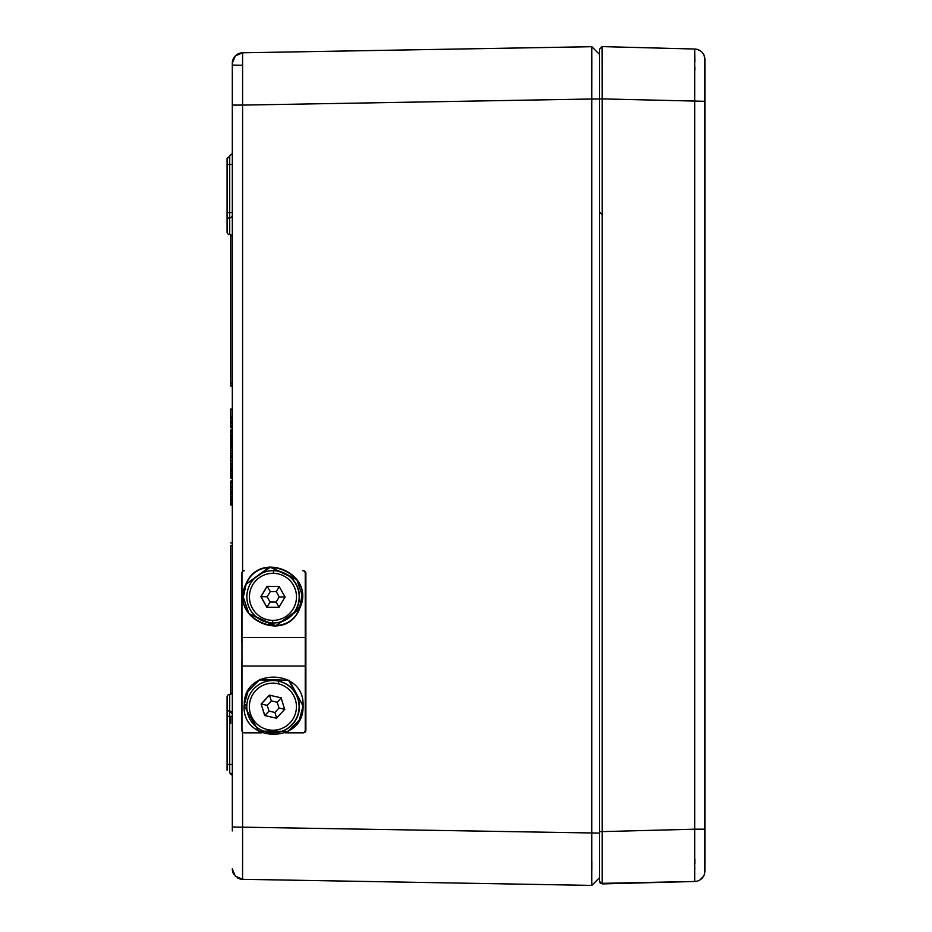 <?xml version="1.0" encoding="UTF-8"?>
<svg xmlns="http://www.w3.org/2000/svg" width="932" height="932" viewBox="0 0 932 932"><rect width="100%" height="100%" fill="white"/><g stroke="black" fill="none" stroke-linecap="round" stroke-linejoin="round"><path stroke-width="1.4" d="M231.917 774.073L229.703 772.838L229.703 716.347L232.313 716.347L232.313 774.515M232.313 196.664L232.313 425.318L230.74 425.318L230.74 423.524L232.313 423.524M232.313 830.901L232.313 63.259L232.313 65.112L242.518 65.287L242.588 52.798L591.808 46.693L591.855 62.013L591.808 46.693L599.521 54.406L591.808 46.705L242.588 52.798L235.318 55.92L232.313 63.259A10.462 10.462 0 0 1 242.588 52.798L242.588 105.095L591.808 99.002L591.855 62.013M232.313 132.064L232.313 153.512L229.412 156.133M232.313 424.34L232.313 714.961M230.74 774.073L232.138 774.515L232.313 775.447L232.313 826.999L232.313 797.419M232.313 692.977L232.313 723.407M232.313 691.765L232.313 691.765A2.61 2.61 0 0 1 229.703 694.375A2.61 2.61 180 0 0 227.082 696.996L227.082 699.792M232.313 215.234L232.313 237.206A2.61 2.61 0 0 0 229.703 234.584L229.703 217.843A2.61 2.61 180 0 0 232.313 215.234L232.313 224.123M232.313 236.879L232.313 235.982M232.313 154.735L232.313 157.426M232.313 868.845A10.462 10.462 0 0 0 233.769 874.158A10.462 10.462 0 0 1 232.313 868.845L235.318 876.173L242.588 879.307L242.588 732.028M242.518 864.197L242.518 865.292M242.518 866.935L242.588 879.307L591.808 885.4L591.808 99.002L599.521 99.002M242.588 879.307A10.462 10.462 0 0 1 237.31 877.769A10.462 10.462 0 0 0 242.588 879.307L591.808 885.4L599.521 877.688M230.74 234.806L230.74 386.023L232.313 386.023M232.313 764.473L227.082 764.473L227.082 770.216L227.082 708.495A2.61 2.61 0 0 0 229.703 711.116L232.313 713.726L231.544 711.885L232.313 713.726A2.61 2.61 180 0 0 229.703 711.116L229.703 694.375M232.313 477.545L230.74 477.545L232.313 477.37M232.313 476.823L230.74 477.37M232.313 475.716L230.74 475.716L230.74 476.823M232.313 473.91L230.74 473.91L230.74 475.716M232.313 471.802L230.74 471.802L230.74 473.91M232.313 470.182L230.74 470.182L230.74 471.802M232.313 468.901L230.74 468.901L230.74 470.182M232.313 466.757L230.74 466.757L230.74 468.901M232.313 464.788L230.74 464.788L230.74 466.757M232.313 463.437L230.74 463.437L230.74 464.788M232.313 460.746L230.74 460.746L230.74 463.437M232.313 500.437L230.74 500.437L232.313 500.263M232.313 499.715L230.74 500.263M232.313 498.608L230.74 498.608L230.74 499.715M232.313 496.814L230.74 496.814L230.74 498.608M232.313 494.706L230.74 494.706L230.74 496.814M232.313 493.075L230.74 493.075L230.74 494.706M232.313 491.793L230.74 491.793L230.74 493.075M232.313 489.65L230.74 489.65L230.74 491.793M232.313 487.681L230.74 487.681L230.74 489.65M232.313 486.329L230.74 486.329L230.74 487.681M232.313 483.638L230.74 483.638L230.74 486.329M232.313 505.016L230.74 505.016L230.74 500.437M232.313 504.923L230.74 504.923M232.313 504.492L230.74 504.492M232.313 503.082L230.74 503.082M232.313 500.88L230.74 500.88M232.313 478.163L230.74 477.545M232.313 478.069L230.74 478.069M232.313 477.638L230.74 477.638M232.313 482.147L230.74 482.147L230.74 483.638M232.313 481.052L230.74 481.052L230.74 482.147M232.313 480.667L230.74 481.052M232.313 457.53L230.74 457.53L232.313 457.076M230.74 457.53L230.74 460.746M232.313 456.645L230.74 457.076M232.313 456.144L230.74 456.645M232.313 455.433L230.74 455.433L230.74 456.144M232.313 453.453L230.74 453.453L230.74 455.433M232.313 450.738L230.74 450.738L230.74 453.453M232.313 448.001L230.74 448.001L230.74 450.738M232.313 446.02L230.74 446.02L230.74 448.001M232.313 444.774L230.74 444.774L230.74 446.02M232.313 444.378L230.74 444.774M232.313 435.698L230.74 435.698L230.74 436.654L232.313 436.654M232.313 434.254L230.74 434.254L230.74 432.25L232.313 432.25M230.74 435.698L230.74 434.254M232.313 438.914L230.74 438.914L230.74 442.327L232.313 442.327M232.313 437.12L230.74 437.12L230.74 438.914M232.313 422.103L230.74 422.103L230.74 423.046L232.313 423.046M232.313 420.647L230.74 420.647L230.74 418.643L232.313 418.643M230.74 422.103L230.74 420.647M232.313 442.118L230.74 442.118M232.313 441.64L230.74 441.64M232.313 441.244L230.74 441.244M232.313 440.114L230.74 440.114M232.313 431.539L230.74 431.539L230.74 432.25M232.313 430.351L230.74 430.351L230.74 431.539M232.313 429.955L230.74 430.351M232.313 429.524L230.74 429.955M232.313 443.947L230.74 444.378M232.313 443.55L230.74 443.947M232.313 443.131L230.74 443.55M232.313 417.058L230.74 417.058L230.74 418.643M232.313 409.032L230.74 409.032L230.74 417.058M230.74 424.34L230.74 427.823L232.313 427.823M232.313 545.558L230.74 545.558C230.74 542.179 230.74 542.179 230.74 545.558L230.74 694.154M230.74 716.347L230.74 723.407M591.855 861.343L591.855 870.08M229.703 234.584A2.61 2.61 0 0 1 227.082 231.975L227.082 220.465A2.61 2.61 180 0 1 229.703 217.843L229.703 164.498L227.082 164.498L227.082 158.743L227.082 224.472M227.082 226.802L227.082 230.134M229.703 711.116L229.703 716.347L227.082 716.347L227.082 696.996M227.082 704.837L227.082 702.74M227.082 231.975L227.082 226.22M227.082 220.465L227.082 212.613L232.313 212.613M599.521 852.186L599.521 839.988M704.918 802.534L704.918 70.226M704.918 59.485A10.462 10.462 0 0 0 694.724 49.023C700.946 49.769 704.336 53.252 704.918 59.485L704.918 871.024A10.462 10.462 0 0 1 694.724 881.486L600.558 883.373M600.057 882.872L599.521 881.288L602.13 883.909M694.841 61.99L694.724 49.023L602.13 46.6L599.521 49.21L599.521 881.288M703.474 876.325L699.979 879.901M694.841 868.682L694.841 867.995M694.841 863.789L694.841 859.036M704.918 829.189L694.724 829.189L694.724 881.486L602.2 883.909L602.2 831.612L599.521 831.612M694.724 49.023L694.724 829.189L602.2 831.612L602.2 98.897L599.521 98.897M694.841 70.226L694.841 66.906M602.13 46.6L602.2 98.897L704.918 101.308M599.521 211.879L601.909 214.476M305.242 573.297L305.242 637.488L305.242 573.297A2.61 2.61 -90 0 0 302.62 570.687L302.807 570.687A2.61 2.61 90 0 1 305.416 573.297L305.242 573.297A2.61 2.61 -90 0 0 302.62 570.687L302.807 570.687A2.61 2.61 90 0 1 305.416 573.297L305.242 573.297A2.61 2.61 -90 0 0 302.62 570.687L302.807 570.687A2.61 2.61 90 0 1 305.416 573.297L305.242 637.488L241.959 637.488L241.959 730.222A2.61 2.61 -90 0 0 244.568 732.843L262.02 732.843L244.568 732.843A2.61 2.61 -90 0 1 241.959 730.222A2.61 2.61 -90 0 0 244.568 732.843L244.487 732.843A2.61 2.61 -90 0 1 241.877 730.222A2.61 2.61 -90 0 0 244.487 732.843A2.61 2.61 -90 0 1 241.877 730.222L241.877 660.625M302.62 570.687L303.25 570.687A2.61 2.61 -90 0 1 305.871 573.297A2.61 2.61 -90 0 0 303.25 570.687A2.61 2.61 -90 0 1 305.871 573.297L305.871 730.222L305.684 573.297A2.61 2.61 -90 0 0 303.063 570.687A2.61 2.61 -90 0 1 305.684 573.297A2.61 2.61 -90 0 0 303.063 570.687M241.877 642.894L241.877 573.297A2.61 2.61 -90 0 1 244.487 570.687A2.61 2.61 -90 0 0 241.877 573.297A2.61 2.61 -90 0 1 244.487 570.687L244.568 570.687A2.61 2.61 -90 0 0 241.959 573.297L241.959 730.222L241.959 666.042L305.242 666.042L305.416 730.222A2.61 2.61 90 0 1 302.807 732.843L303.063 732.843A2.61 2.61 -90 0 0 305.684 730.222L305.684 573.297L305.871 730.222A2.61 2.61 -90 0 1 303.25 732.843A2.61 2.61 -90 0 0 305.871 730.222A2.61 2.61 -90 0 1 303.25 732.843L303.063 732.843A2.61 2.61 -90 0 0 305.684 730.222L305.871 573.297M305.242 637.488L305.242 666.042L305.242 637.488L241.959 637.488L241.959 573.297A2.61 2.61 -90 0 1 244.568 570.687A2.61 2.61 -90 0 0 241.959 573.297L241.959 637.488L305.242 637.488L305.242 666.042L241.959 666.042L305.242 666.042L305.416 730.222A2.61 2.61 90 0 1 302.807 732.843L303.063 732.843A2.61 2.61 -90 0 0 305.684 730.222L305.684 573.297M305.242 666.042L305.242 730.222A2.61 2.61 -90 0 1 302.62 732.843L285.052 732.843L302.62 732.843A2.61 2.61 -90 0 0 305.242 730.222L305.416 730.222A2.61 2.61 90 0 1 302.807 732.843L303.063 732.843M305.416 573.297L305.416 730.222M247.9 691.404L259.877 679.37L289.258 680.267L303.215 706.211L299.184 720.273L303.215 706.211L289.258 680.267L259.877 679.37L247.9 691.404L259.877 679.37L289.258 680.267L303.215 706.211L299.184 720.273M246.817 705.641L244.102 705.617C242.04 743.468 304.508 743.957 303.04 705.943C305.183 667.964 242.786 667.359 244.312 705.244C242.786 667.359 305.183 667.964 303.04 705.943C304.508 743.957 242.04 743.468 244.102 705.617L246.817 705.641L244.102 705.617L244.289 704.72L246.875 704.743L244.289 704.72L248.04 691.16L259.189 679.964L288.57 680.29L303.04 705.943L299.323 720.028L288.093 731.34L258.642 731.142L244.102 705.617L244.289 704.72L246.875 704.743M297.145 606.907L299.58 607.99C316.694 574.182 259.655 548.855 245.85 584.294C228.736 618.277 285.775 643.767 299.591 608.479L299.37 609.423L299.591 608.479C285.775 643.767 228.736 618.277 245.85 584.294C259.655 548.855 316.694 574.182 299.58 607.99L297.145 606.907L299.58 607.99L302.119 595.129L296.527 578.842L269.663 566.959L245.85 584.294L243.31 597.284L248.902 613.617L275.779 625.663L299.591 608.479L299.37 609.423L275.208 626.141L248.576 613.559L243.31 597.086M243.31 597.284L246.095 584.178L270.245 567.308L296.877 579.727L302.119 595.129M302.108 594.931L299.358 608.946L297.028 607.897M299.58 607.99L299.358 608.946C317.136 575.463 260.611 549.018 246.095 584.178C228.317 617.823 284.854 644.431 299.37 609.423C284.854 644.431 228.317 617.823 246.095 584.178C260.611 549.018 317.136 575.463 299.358 608.946L299.58 607.99L299.358 608.946M272.948 680.535L273.262 680.535A26.154 26.154 90 0 1 279.017 681.176L278.085 683.727A23.533 23.533 90 0 1 295.863 711.862A23.533 23.533 90 0 1 267.729 729.651A23.533 23.533 90 0 1 249.939 701.505A23.533 23.533 90 0 1 278.085 683.727A23.533 23.533 90 0 1 295.863 711.862A23.533 23.533 90 0 1 267.729 729.651A23.533 23.533 90 0 1 249.939 701.505A23.533 23.533 90 0 1 278.085 683.727A23.533 23.533 90 0 1 295.863 711.862A23.533 23.533 90 0 1 267.729 729.651L267.193 732.202A26.154 26.154 90 0 1 272.948 680.535A26.154 26.154 90 0 1 298.939 709.578A26.154 26.154 90 0 1 267.193 732.202A26.154 26.154 90 0 1 247.434 700.934A26.154 26.154 90 0 1 278.703 681.176A26.154 26.154 90 0 1 298.461 712.444A26.154 26.154 90 0 1 267.193 732.202A26.154 26.154 90 0 1 247.434 700.934A26.154 26.154 90 0 1 278.703 681.176A26.154 26.154 90 0 1 298.461 712.444A26.154 26.154 90 0 1 267.193 732.202L267.729 729.651A23.533 23.533 90 0 1 249.939 701.505A23.533 23.533 90 0 1 278.085 683.727L279.017 681.176A26.154 26.154 90 0 1 273.262 732.843L272.948 732.843M276.513 718.199L264.851 715.566L276.513 718.199L284.679 709.345L281.091 697.812L269.313 695.156L261.123 704.033L264.711 715.566L276.489 718.222L284.679 709.345L281.091 697.812L269.313 695.156L261.123 704.033L264.711 715.566L276.489 718.222L284.679 709.345L281.091 697.812L269.313 695.156L261.123 704.033L264.711 715.566L276.489 718.222L264.711 715.566L269.033 711.128L274.928 712.456L279.017 708.017L284.819 709.345L279.017 708.017L277.223 702.25L281.231 697.812L277.223 702.25L271.34 700.922L269.453 695.156L271.34 700.922L267.239 705.361L269.033 711.128L274.928 712.456L279.017 708.017L277.223 702.25L271.34 700.922L267.239 705.361L269.033 711.128L274.928 712.456L279.017 708.017L284.819 709.345M269.033 711.128L264.851 715.566L261.123 704.033L267.239 705.361L269.033 711.128L264.711 715.566M276.629 718.222L274.928 712.456M273.006 570.687L273.332 570.687A26.154 26.154 90 0 1 273.67 570.687L273.274 573.308A23.533 23.533 90 0 1 296.493 597.144A23.533 23.533 90 0 1 272.657 620.374A23.533 23.533 90 0 1 249.427 596.527A23.533 23.533 90 0 1 273.274 573.308A23.533 23.533 90 0 1 296.493 597.144A23.533 23.533 90 0 1 272.657 620.374A23.533 23.533 90 0 1 249.427 596.527A23.533 23.533 90 0 1 273.274 573.308A23.533 23.533 90 0 1 296.493 597.144A23.533 23.533 90 0 1 272.657 620.374L272.668 622.995A26.154 26.154 90 0 1 246.864 596.666A26.154 26.154 90 0 1 273.356 570.687A26.154 26.154 90 0 1 299.16 597.016A26.154 26.154 90 0 1 272.668 622.995A26.154 26.154 90 0 1 246.864 596.492A26.154 26.154 90 0 1 273.356 570.687A26.154 26.154 90 0 1 299.16 597.179A26.154 26.154 90 0 1 272.668 622.995A26.154 26.154 90 0 1 246.864 596.492A26.154 26.154 90 0 1 273.356 570.687A26.154 26.154 90 0 1 299.16 597.179A26.154 26.154 90 0 1 272.668 622.995L272.657 620.374A23.533 23.533 90 0 1 249.427 596.527A23.533 23.533 90 0 1 273.274 573.308L273.67 570.687A26.154 26.154 90 0 1 299.475 597.016A26.154 26.154 90 0 1 273.332 622.995L273.006 622.995M278.866 607.373L266.925 607.221L278.866 607.373L285.041 597.004L279.134 586.461L267.065 586.298L260.89 596.678L266.785 607.221L278.866 607.384L285.041 597.004L279.134 586.461L267.065 586.298L260.89 596.678L266.785 607.221L278.866 607.384L285.041 597.004L279.134 586.461L267.065 586.298L260.89 596.678L266.785 607.221L278.866 607.384L266.785 607.221L270.105 602.025L276.14 602.107L279.227 596.923L285.18 597.004L279.227 596.923L276.28 591.645L279.274 586.461L276.28 591.645L270.245 591.575L267.193 586.298L260.89 596.678L267.146 596.76L270.105 602.025L276.14 602.107L279.227 596.923L276.28 591.645L270.245 591.575L267.146 596.76L270.105 602.025L276.14 602.107L279.227 596.923L285.18 597.004M279.006 607.384L276.14 602.107M241.959 637.488L241.959 666.042M302.62 732.843A2.61 2.61 -90 0 0 305.242 730.222M244.102 705.617L244.289 704.72M279.017 681.176A26.154 26.154 90 0 1 273.111 732.843A26.154 26.154 90 0 0 279.017 681.176A26.154 26.154 90 0 0 273.111 680.535A26.154 26.154 90 0 1 279.017 681.176M269.43 695.179L261.263 704.033L267.239 705.361L261.263 704.033L269.43 695.179L261.123 704.033M279.017 708.017L277.223 702.25L281.231 697.812M277.223 702.25L271.34 700.922L269.453 695.156M273.67 570.687A26.154 26.154 90 0 1 299.475 597.086A26.154 26.154 90 0 1 273.169 622.995A26.154 26.154 90 0 0 299.475 597.086A26.154 26.154 90 0 0 273.169 570.687A26.154 26.154 90 0 1 273.67 570.687M260.89 596.678L266.925 607.221L270.105 602.025L266.925 607.221L261.018 596.678L266.785 607.221M279.227 596.923L276.28 591.645L270.245 591.575L267.193 586.298L261.018 596.678L267.146 596.76L270.105 602.025M276.28 591.645L279.274 586.461M270.245 591.575L267.146 596.76L261.018 596.678L267.193 586.298L270.245 591.575L267.146 596.76M232.313 63.259A10.462 10.462 0 0 1 242.588 52.798M232.313 105.095L242.588 105.095L242.588 571.502M232.313 826.999L599.521 833.103M232.313 383.402L230.74 383.402M227.245 157.823L227.082 158.743L229.703 156.122L229.703 164.498L232.313 164.498M232.313 426.087L230.74 426.087M229.703 764.473L227.082 764.473M271.34 700.922L267.239 705.361M229.703 772.838L232.313 775.447M232.313 542.948L230.74 542.948M227.082 164.498L227.082 158.743M599.521 54.406L591.808 46.705"/></g></svg>
